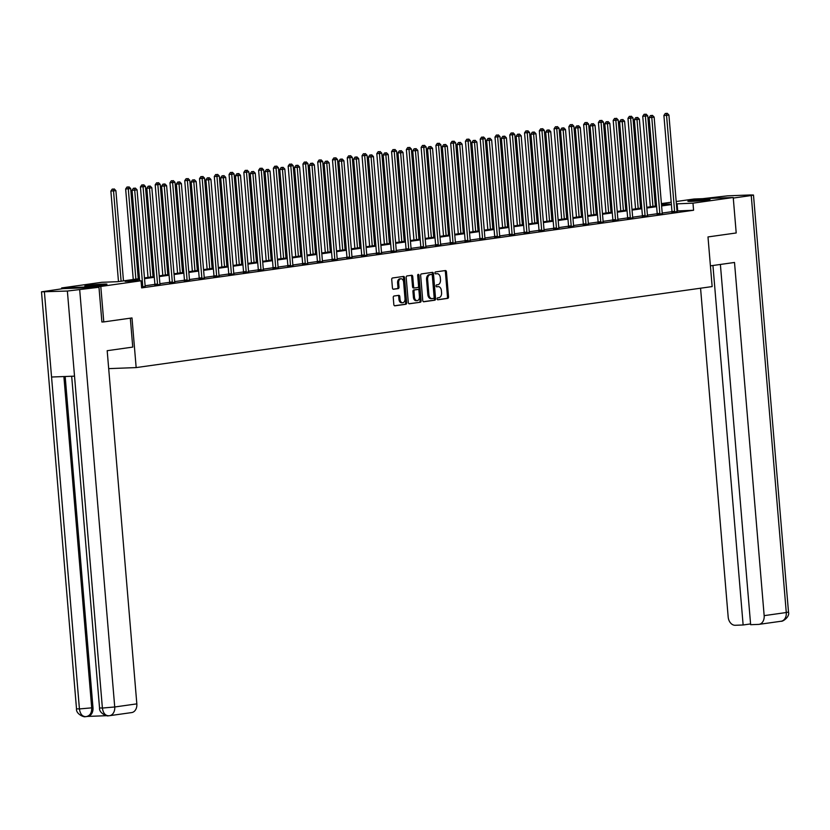 <?xml version="1.0" encoding="UTF-8"?>
<svg xmlns="http://www.w3.org/2000/svg" width="830" height="830" viewBox="0 0 830 830"><rect width="100%" height="100%" fill="white"/><g stroke="black" fill="none" stroke-linecap="round" stroke-linejoin="round"><path stroke-width="1.25" d="M437.12 298.893A0.975 0.654 87.8 0 0 437.856 299.775L447.733 298.385A1.401 0.934 87.8 0 0 448.542 296.87L446.436 271.804A1.401 0.934 87.8 0 0 445.388 270.549L435.511 271.929A0.975 0.654 87.8 0 0 435.677 273.879L436.954 273.703A4.472 2.998 87.8 0 1 437.161 273.682A4.472 2.998 87.8 0 1 440.305 277.739L440.481 279.824A4.472 2.998 87.8 0 1 437.877 284.7L436.601 284.877A0.975 0.654 87.8 0 0 436.767 286.827L438.043 286.651A4.472 2.998 87.8 0 1 438.25 286.63A4.472 2.998 87.8 0 1 441.394 290.687L441.57 292.772A4.472 2.998 87.8 0 1 438.966 297.648L437.69 297.825A0.975 0.654 87.8 0 0 437.12 298.893M87.638 285.447A11.112 0.56 175.2 0 1 99.828 284.275A11.112 0.56 175.2 0 1 106.966 284.202A11.112 0.56 175.2 0 1 104.144 284.825A11.112 0.56 175.2 0 1 91.964 285.997A11.112 0.56 175.2 0 1 84.816 286.07A11.112 0.56 175.2 0 1 87.638 285.447M690.716 200.632A11.112 0.56 175.2 0 1 702.906 199.459A11.112 0.56 175.2 0 1 710.044 199.387A11.112 0.56 175.2 0 1 707.222 200.009A11.112 0.56 175.2 0 1 695.042 201.171A11.112 0.56 175.2 0 1 687.894 201.254A11.112 0.56 175.2 0 1 690.716 200.632M394.063 296.009A1.401 0.934 87.8 0 0 393.244 297.524L393.835 304.558A1.401 0.934 87.8 0 0 394.883 305.824L405.849 304.278A1.401 0.934 87.8 0 0 406.669 302.753L404.563 277.697A1.401 0.934 87.8 0 0 403.515 276.432L392.549 277.977A1.401 0.934 87.8 0 0 391.729 279.502L392.445 287.989A1.401 0.934 87.8 0 0 393.493 289.255L398.193 288.591A1.401 0.934 87.8 0 0 399.002 287.066L398.649 282.854A3.745 2.5 87.8 0 1 400.994 278.766A3.745 2.5 87.8 0 1 403.619 282.159L405.009 298.655A3.745 2.5 87.8 0 1 402.664 302.743A3.745 2.5 87.8 0 1 400.029 299.36L399.801 296.611A1.401 0.934 87.8 0 0 398.753 295.345L394.063 296.009M676.18 201.524L694.067 199.003L733.232 197.509L736.21 232.971L707.99 236.934L712.15 286.578L136.162 367.586L131.991 317.942L103.771 321.916L100.793 286.454L61.638 287.948L101.883 282.293L117.756 281.681L139.471 278.631M733.232 197.509L692.977 203.163L676.377 203.879M139.533 279.378L125.164 281.401L141.048 280.789L141.64 287.886L693.579 210.26L692.977 203.163M141.048 280.789L100.793 286.454M422.75 300.491A1.401 0.934 87.8 0 0 423.798 301.757L434.764 300.211A1.401 0.934 87.8 0 0 435.574 298.686L433.468 273.63A1.401 0.934 87.8 0 0 432.43 272.365L421.453 273.91A1.401 0.934 87.8 0 0 420.644 275.436L422.75 300.491M420.312 302.245L409.335 303.79A1.401 0.934 87.8 0 1 408.298 302.525L406.192 277.469A1.401 0.934 87.8 0 1 407.001 275.944L411.701 275.28A1.401 0.934 87.8 0 1 412.738 276.546L413.599 286.703A1.401 0.934 87.8 0 0 414.647 287.969L417.76 287.533A1.401 0.934 87.8 0 0 418.569 286.008L417.677 275.425A0.975 0.654 87.8 0 1 418.984 275.249L421.121 300.719A1.401 0.934 87.8 0 1 420.312 302.245L408.972 303.728M108.689 368.634L136.162 367.586M693.579 210.26L676.979 210.965M671.978 211.671L662.205 213.051M657.204 213.746L647.431 215.126M642.43 215.831L632.657 217.201M627.656 217.906L617.883 219.276M612.882 219.981L603.109 221.361M598.108 222.056L588.335 223.436M583.334 224.142L573.561 225.511M568.56 226.217L558.787 227.586M553.786 228.292L544.013 229.671M539.012 230.367L529.239 231.746M524.238 232.452L514.465 233.821M509.464 234.527L499.691 235.907M494.69 236.602L484.917 237.982M479.916 238.687L470.143 240.057M465.142 240.762L455.369 242.132M450.368 242.837L440.595 244.217M435.594 244.912L425.821 246.292M420.82 246.998L411.047 248.367M406.046 249.073L396.273 250.442M391.272 251.148L381.499 252.528M376.498 253.223L366.725 254.603M361.724 255.308L351.951 256.678M346.95 257.383L337.177 258.753M332.176 259.458L322.403 260.838M317.402 261.533L307.629 262.913M302.628 263.618L292.855 264.988M287.854 265.693L278.081 267.073M273.08 267.768L263.307 269.148M258.306 269.854L248.533 271.223M243.532 271.929L233.759 273.298M228.758 274.004L218.985 275.384M213.984 276.079L204.211 277.459M199.221 278.164L189.437 279.534M184.447 280.239L174.663 281.609M169.673 282.314L159.889 283.694M154.899 284.389L145.115 285.769M671.906 212.252L677.114 211.629M657.132 214.327L662.34 213.704M642.358 216.402L647.566 215.779M627.584 218.487L632.792 217.865M612.81 220.562L618.018 219.94M598.036 222.637L603.244 222.015M583.262 224.712L588.47 224.09M568.488 226.798L573.696 226.175M553.714 228.873L558.922 228.25M538.94 230.948L544.148 230.325M524.166 233.033L529.374 232.4M509.402 235.108L514.6 234.485M494.628 237.183L499.826 236.56M479.854 239.258L485.052 238.635M465.08 241.343L470.278 240.71M450.306 243.418L455.504 242.796M435.532 245.493L440.792 245.026M420.758 247.568L426.018 247.101M405.984 249.654L411.182 249.031M391.21 251.729L396.408 251.106M376.436 253.804L381.634 253.181M361.662 255.879L366.86 255.256M346.888 257.964L352.086 257.341M332.114 260.039L337.312 259.417M317.34 262.114L322.538 261.492M302.566 264.199L307.764 263.567M287.792 266.274L292.99 265.652M273.018 268.349L278.216 267.727M258.244 270.424L263.442 269.802M243.47 272.51L248.668 271.887M228.696 274.585L233.894 273.962M213.922 276.66L219.12 276.037M199.148 278.735L204.356 278.112M184.374 280.82L189.582 280.198M169.6 282.895L174.808 282.273M154.826 284.97L160.086 284.503M142.698 286.952L142.739 286.734A1.421 0.955 87.8 0 0 142.76 286.194L134.699 190.174L137.064 189.842L145.126 285.862A1.421 0.955 87.8 0 0 145.24 286.381L141.577 287.107M61.711 288.819L61.638 287.948M103.771 321.916L102.183 321.978M655.202 204.471L656.416 204.294M661.406 203.599L671.19 202.219M661.541 205.207L669.696 204.056L661.479 204.367M656.437 204.564L655.212 204.616M144.462 277.925L154.245 276.556M159.236 275.851L169.019 274.471M174.01 273.776L183.793 272.396M188.784 271.69L198.567 270.321M203.558 269.615L213.341 268.235M218.332 267.54L228.115 266.16M233.106 265.465L242.889 264.085M247.88 263.38L257.663 262.01M262.654 261.305L272.437 259.925M277.428 259.23L287.211 257.85M292.202 257.144L301.985 255.775M306.976 255.069L316.759 253.7M321.75 252.994L331.533 251.615M336.524 250.919L346.307 249.54M351.298 248.834L361.081 247.465M366.072 246.759L375.855 245.379M380.846 244.684L390.629 243.304M395.62 242.609L405.403 241.229M410.394 240.524L420.177 239.154M425.168 238.449L434.951 237.069M439.942 236.374L449.725 234.994M454.716 234.288L464.499 232.919M469.49 232.213L479.263 230.844M484.264 230.138L494.037 228.758M499.038 228.063L508.811 226.683M513.812 225.978L523.585 224.608M528.586 223.903L538.359 222.533M543.36 221.828L553.133 220.448M558.123 219.753L567.907 218.373M572.897 217.668L582.681 216.298M587.671 215.593L597.455 214.213M602.445 213.518L612.229 212.138M617.219 211.443L627.003 210.063M631.993 209.357L641.777 207.988M646.767 207.282L656.551 205.902M671.387 204.574L661.603 205.954M656.613 206.66L646.829 208.029M641.839 208.735L632.066 210.115M627.065 210.81L617.292 212.19M612.291 212.885L602.518 214.265M597.517 214.97L587.744 216.34M582.743 217.045L572.97 218.425M567.969 219.12L558.196 220.5M553.205 221.205L543.422 222.575M538.431 223.28L528.648 224.65M523.657 225.355L513.874 226.735M508.883 227.43L499.1 228.81M494.109 229.516L484.326 230.885M479.335 231.591L469.552 232.96M464.561 233.666L454.778 235.046M449.787 235.741L440.004 237.121M435.013 237.826L425.23 239.196M420.239 239.901L410.456 241.281M405.465 241.976L395.682 243.356M390.691 244.051L380.908 245.431M375.917 246.137L366.134 247.506M361.143 248.212L351.36 249.591M346.369 250.287L336.586 251.666M331.595 252.372L321.812 253.741M316.821 254.447L307.038 255.816M302.047 256.522L292.264 257.902M287.273 258.597L277.49 259.977M272.499 260.682L262.716 262.052M257.725 262.757L247.942 264.137M242.951 264.832L233.168 266.212M228.177 266.907L218.394 268.287M213.403 268.993L203.62 270.362M198.629 271.068L188.846 272.448M183.855 273.143L174.072 274.523M169.081 275.228L159.298 276.598M154.307 277.303L144.524 278.673M677.695 210.862L677.104 203.775M437.389 286.672A4.472 2.998 87.8 0 0 437.192 286.672A4.472 2.998 87.8 0 0 436.985 286.692L438.043 286.651M436.466 286.765L436.985 286.692M436.31 273.724A4.472 2.998 87.8 0 0 436.103 273.724A4.472 2.998 87.8 0 0 435.895 273.744L436.954 273.703M435.377 273.817L435.895 273.744M437.545 299.713L446.675 298.427A1.401 0.934 87.8 0 0 447.484 296.901L445.378 271.846A1.401 0.934 87.8 0 0 444.704 270.642M423.425 301.695L433.706 300.252A1.401 0.934 87.8 0 0 434.515 298.727L432.409 273.672A1.401 0.934 87.8 0 0 431.735 272.468M433.582 298.406A0.975 0.654 87.8 0 0 434.142 297.337L432.295 275.342A0.975 0.654 87.8 0 0 431.569 274.46L430.22 274.647A4.472 2.998 87.8 0 0 427.616 279.523L428.882 294.557A4.472 2.998 87.8 0 0 432.025 298.613A4.472 2.998 87.8 0 0 432.233 298.593L433.582 298.406M430.594 274.502A0.975 0.654 87.8 0 0 430.511 274.502L431.569 274.46M431.818 298.613L431.175 298.634A4.472 2.998 87.8 0 1 430.967 298.655A4.472 2.998 87.8 0 1 427.824 294.598L426.558 279.565A4.472 2.998 87.8 0 1 429.162 274.689L430.511 274.502M414.512 287.979L413.589 288.01A1.401 0.934 87.8 0 1 412.541 286.744L411.68 276.587A1.401 0.934 87.8 0 0 411.006 275.384M419.254 302.286A1.401 0.934 87.8 0 0 420.063 300.761L417.926 275.28A0.975 0.654 87.8 0 0 417.781 274.782M414.481 297.254A3.745 2.5 87.8 0 0 417.106 300.647A3.745 2.5 87.8 0 0 419.451 296.559L418.963 290.739A1.401 0.934 87.8 0 0 417.915 289.483L414.803 289.919A1.401 0.934 87.8 0 0 413.994 291.444L414.481 297.254L413.423 297.296A3.745 2.5 87.8 0 0 416.048 300.688L417.106 300.647M416.992 289.514A1.401 0.934 87.8 0 0 416.857 289.525L417.915 289.483M413.423 297.296L412.935 291.486A1.401 0.934 87.8 0 1 413.745 289.961L416.857 289.525M402.664 302.743L401.606 302.784A3.745 2.5 87.8 0 1 398.971 299.402L398.742 296.652A1.401 0.934 87.8 0 0 398.068 295.439M400.994 278.766L399.936 278.807A3.745 2.5 87.8 0 0 397.591 282.895L398.649 282.854M393.13 289.193L397.134 288.632A1.401 0.934 87.8 0 0 397.944 287.107L397.591 282.895M394.52 305.762L404.791 304.32A1.401 0.934 87.8 0 0 405.611 302.794L403.505 277.739A1.401 0.934 87.8 0 0 402.82 276.535M655.337 206.079L647.753 115.847L642.742 116.283L650.336 206.784M645.149 114.26L644.09 114.301L645.149 114.26L645.387 116.179L652.961 206.411M646.093 114.135L647.753 115.847M642.742 116.283L644.09 114.301M674.551 212.148L674.593 211.93A1.421 0.955 87.8 0 0 674.614 211.391L666.552 115.37L668.918 115.038L676.99 211.059A1.421 0.955 87.8 0 0 677.104 211.577L677.176 211.785M671.885 212.407L671.947 212.034A1.421 0.955 87.8 0 0 671.968 211.494L663.907 115.474L666.552 115.37L666.314 113.451L667.268 113.326L665.255 113.492L666.314 113.451M665.255 113.492L663.907 115.474M668.918 115.038L667.268 113.326M710.418 265.849L734.509 262.467L764.16 615.642L786.28 612.53L751.254 195.527L733.274 198.059M700.562 288.207L728.18 617.022A8.549 6.339 -98 0 0 735.245 625.28L743.13 624.98L712.939 265.496M751.254 195.527L753.484 195.04L750.569 194.957L727.609 195.839L702.668 198.671M720.388 264.448L750.642 624.7L758.527 624.399A8.549 6.339 -98 0 0 759.004 624.357A8.549 6.339 -98 0 0 764.16 615.642M750.579 623.932L743.13 624.98M130.32 318.181L132.748 347.096L107.184 350.696L136.836 703.871A8.549 6.339 82 0 1 131.68 712.576L109.57 715.688A8.549 6.339 82 0 1 109.093 715.73M44.405 291.921L51.553 377.017L74.524 376.146L67.375 291.04L41.5 291.828L62.997 288.643L98.978 287.263L101.903 322.009M67.375 291.04L98.978 287.263M87.586 716.425L106.728 715.688M65.176 376.498L92.981 707.679A8.549 6.339 82 0 1 87.824 716.394L86.071 716.612C89.951 715.906 91.829 712.991 91.705 707.855L92.981 707.679M71.681 376.249L99.538 707.959L102.391 708.052C103.148 713.167 105.296 715.74 108.834 715.761L109.57 715.688A8.549 6.339 82 0 0 114.727 706.984L136.836 703.871M99.538 707.959C98.874 713.126 107.174 716.643 108.419 715.792L108.45 715.792M41.5 291.828L76.516 708.841L79.431 708.924C80.168 714.039 82.294 716.612 85.822 716.632L86.548 716.57M76.516 708.841C75.852 714.008 84.152 717.514 85.407 716.674L85.438 716.674M640.563 208.154L632.979 117.922L627.968 118.358L635.562 208.859M630.375 116.345L629.316 116.387L630.375 116.345L630.613 118.254L638.187 208.486M631.319 116.21L632.979 117.922M627.968 118.358L629.316 116.387M625.789 210.229L618.205 119.997L613.194 120.433L620.788 210.934M615.601 118.42L614.542 118.462L615.601 118.42L615.839 120.329L623.413 210.571M616.545 118.285L618.205 119.997M613.194 120.433L614.542 118.462M659.777 214.223L659.819 214.016A1.421 0.955 87.8 0 0 659.84 213.476L651.778 117.445L654.144 117.113L662.216 213.134A1.421 0.955 87.8 0 0 662.33 213.663L662.402 213.86M657.111 214.482L657.173 214.109A1.421 0.955 87.8 0 0 657.194 213.569L649.133 117.549L651.778 117.445L651.54 115.536L652.494 115.401L650.481 115.578L651.54 115.536M650.481 115.578L649.133 117.549M654.144 117.113L652.494 115.401M645.003 216.308L645.045 216.091A1.421 0.955 87.8 0 0 645.066 215.551L637.004 119.52L639.37 119.188L647.442 215.219A1.421 0.955 87.8 0 0 647.556 215.738L647.628 215.935M642.337 216.568L642.399 216.194A1.421 0.955 87.8 0 0 642.42 215.655L634.359 119.624L637.004 119.52L636.766 117.611L637.72 117.476L635.707 117.653L636.766 117.611M635.707 117.653L634.359 119.624M639.37 119.188L637.72 117.476M611.015 212.314L603.431 122.083L598.42 122.508L606.025 213.009M600.827 120.495L599.768 120.537L600.827 120.495L601.065 122.415L608.639 212.646M601.771 120.36L603.431 122.083M598.42 122.508L599.768 120.537M596.241 214.389L588.657 124.158L583.646 124.593L591.251 215.095M586.053 122.581L584.994 122.612L586.053 122.581L586.291 124.49L593.865 214.721M586.997 122.446L588.657 124.158M583.646 124.593L584.994 122.612M581.467 216.464L573.883 126.233L568.872 126.668L576.476 217.169M571.279 124.656L570.22 124.697L571.279 124.656L571.517 126.565L579.091 216.796M572.223 124.521L573.883 126.233M568.872 126.668L570.22 124.697M630.229 218.383L630.271 218.166A1.421 0.955 87.8 0 0 630.292 217.626L622.23 121.605L624.596 121.273L632.668 217.294A1.421 0.955 87.8 0 0 632.782 217.813L632.854 218.01M627.563 218.643L627.625 218.269A1.421 0.955 87.8 0 0 627.646 217.73L619.585 121.699L622.23 121.605L621.992 119.686L622.946 119.551L620.933 119.728L621.992 119.686M620.933 119.728L619.585 121.699M624.596 121.273L622.946 119.551M615.455 220.458L615.497 220.241A1.421 0.955 87.8 0 0 615.518 219.701L607.456 123.68L609.822 123.348L617.894 219.369A1.421 0.955 87.8 0 0 618.008 219.888L618.08 220.095M612.789 220.718L612.851 220.344A1.421 0.955 87.8 0 0 612.872 219.805L604.811 123.784L607.456 123.68L607.218 121.771L608.172 121.636L606.159 121.803L607.218 121.771M606.159 121.803L604.811 123.784M609.822 123.348L608.172 121.636M600.681 222.533L600.723 222.326A1.421 0.955 87.8 0 0 600.744 221.786L592.682 125.755L595.048 125.423L603.12 221.454A1.421 0.955 87.8 0 0 603.234 221.973L603.306 222.17M598.015 222.793L598.077 222.419A1.421 0.955 87.8 0 0 598.098 221.88L590.037 125.859L592.682 125.755L592.444 123.846L593.398 123.712L591.385 123.888L592.444 123.846M591.385 123.888L590.037 125.859M595.048 125.423L593.398 123.712M566.693 218.549L559.109 128.308L554.098 128.743L561.702 219.245M556.505 126.731L555.446 126.772L556.505 126.731L556.743 128.64L564.317 218.881M557.449 126.596L559.109 128.308M554.098 128.743L555.446 126.772M585.907 224.619L585.949 224.401A1.421 0.955 87.8 0 0 585.97 223.861L577.908 127.841L580.274 127.498L588.346 223.529A1.421 0.955 87.8 0 0 588.46 224.048L588.532 224.245M583.241 224.878L583.303 224.505A1.421 0.955 87.8 0 0 583.324 223.965L575.263 127.934L577.908 127.841L577.67 125.921L578.624 125.787L576.611 125.963L577.67 125.921M576.611 125.963L575.263 127.934M580.274 127.498L578.624 125.787M551.919 220.624L544.335 130.393L539.324 130.818L546.928 221.32M541.731 128.806L540.672 128.847L541.731 128.806L541.969 130.725L549.543 220.956M542.675 128.671L544.335 130.393M539.324 130.818L540.672 128.847M571.133 226.694L571.175 226.476A1.421 0.955 87.8 0 0 571.206 225.936L563.134 129.916L565.51 129.584L573.572 225.604A1.421 0.955 87.8 0 0 573.686 226.123L573.758 226.331M568.467 226.953L568.529 226.58A1.421 0.955 87.8 0 0 568.55 226.04L560.489 130.019L563.134 129.916L562.896 127.996L563.85 127.872L561.837 128.038L562.896 127.996M561.837 128.038L560.489 130.019M565.51 129.584L563.85 127.872M537.145 222.699L529.561 132.468L524.55 132.904L532.154 223.405M526.957 130.891L525.898 130.922L526.957 130.891L527.195 132.8L534.769 223.031M527.901 130.756L529.561 132.468M524.55 132.904L525.898 130.922M556.359 228.769L556.401 228.551A1.421 0.955 87.8 0 0 556.432 228.011L548.36 131.991L550.736 131.659L558.798 227.679A1.421 0.955 87.8 0 0 558.912 228.198L558.984 228.406M553.693 229.028L553.755 228.655A1.421 0.955 87.8 0 0 553.776 228.115L545.715 132.095L548.36 131.991L548.122 130.082L549.076 129.947L547.063 130.123L548.122 130.082M547.063 130.123L545.715 132.095M550.736 131.659L549.076 129.947M522.371 224.774L514.787 134.543L509.776 134.979L517.381 225.48M512.183 132.966L511.124 133.007L512.183 132.966L512.421 134.875L519.995 225.106M513.127 132.831L514.787 134.543M509.776 134.979L511.124 133.007M541.596 230.854L541.627 230.636A1.421 0.955 87.8 0 0 541.658 230.097L533.586 134.066L535.962 133.734L544.024 229.765A1.421 0.955 87.8 0 0 544.138 230.284L544.21 230.481M538.919 231.103L538.981 230.73A1.421 0.955 87.8 0 0 539.012 230.19L530.941 134.169L533.586 134.066L533.348 132.157L534.302 132.022L532.289 132.198L533.348 132.157M532.289 132.198L530.941 134.169M535.962 133.734L534.302 132.022M507.597 226.86L500.013 136.618L495.002 137.054L502.607 227.555M497.409 135.041L496.35 135.083L497.409 135.041L497.647 136.96L505.221 227.192M498.353 134.906L500.013 136.618M495.002 137.054L496.35 135.083M526.822 232.929L526.853 232.711A1.421 0.955 87.8 0 0 526.884 232.172L518.812 136.151L521.188 135.819L529.25 231.84A1.421 0.955 87.8 0 0 529.364 232.359L529.436 232.556M524.145 233.189L524.207 232.815A1.421 0.955 87.8 0 0 524.238 232.276L516.167 136.245L518.812 136.151L518.574 134.232L519.528 134.097L517.515 134.273L518.574 134.232M517.515 134.273L516.167 136.245M521.188 135.819L519.528 134.097M492.823 228.935L485.239 138.703L480.228 139.139L487.833 229.64M482.635 137.116L481.576 137.157L482.635 137.116L482.873 139.035L490.447 229.267M483.579 136.992L485.239 138.703M480.228 139.139L481.576 137.157M512.048 235.004L512.079 234.786A1.421 0.955 87.8 0 0 512.11 234.247L504.038 138.226L506.414 137.894L514.476 233.915A1.421 0.955 87.8 0 0 514.59 234.434L514.662 234.641M509.371 235.264L509.433 234.89A1.421 0.955 87.8 0 0 509.464 234.351L501.393 138.33L504.038 138.226L503.8 136.307L504.754 136.182L502.741 136.348L503.8 136.307M502.741 136.348L501.393 138.33M506.414 137.894L504.754 136.182M478.049 231.01L470.465 140.778L465.454 141.214L473.059 231.715M467.861 139.201L466.802 139.243L467.861 139.201L468.099 141.11L475.673 231.342M468.805 139.066L470.465 140.778M465.454 141.214L466.802 139.243M497.274 237.079L497.305 236.872A1.421 0.955 87.8 0 0 497.336 236.332L489.264 140.301L491.64 139.969L499.702 235.99A1.421 0.955 87.8 0 0 499.816 236.519L499.888 236.716M494.597 237.339L494.659 236.965A1.421 0.955 87.8 0 0 494.69 236.426L486.619 140.405L489.264 140.301L489.026 138.392L489.98 138.257L487.967 138.434L489.026 138.392M487.967 138.434L486.619 140.405M491.64 139.969L489.98 138.257M463.275 233.085L455.691 142.853L450.68 143.289L458.285 233.79M453.087 141.276L452.028 141.318L453.087 141.276L453.325 143.185L460.899 233.427M454.031 141.142L455.691 142.853M450.68 143.289L452.028 141.318M482.5 239.165L482.531 238.947A1.421 0.955 87.8 0 0 482.562 238.407L474.49 142.376L476.866 142.044L484.928 238.075A1.421 0.955 87.8 0 0 485.042 238.594L485.114 238.791M479.823 239.424L479.885 239.05A1.421 0.955 87.8 0 0 479.916 238.511L471.845 142.48L474.49 142.376L474.252 140.467L475.206 140.332L473.193 140.509L474.252 140.467M473.193 140.509L471.845 142.48M476.866 142.044L475.206 140.332M448.501 235.17L440.917 144.939L435.906 145.364L443.511 235.865M438.313 143.351L437.254 143.393L438.313 143.351L438.551 145.271L446.135 235.502M439.257 143.216L440.917 144.939M435.906 145.364L437.254 143.393M467.726 241.24L467.757 241.022A1.421 0.955 87.8 0 0 467.788 240.482L459.716 144.462L462.092 144.13L470.154 240.15A1.421 0.955 87.8 0 0 470.268 240.669L470.34 240.866M465.049 241.499L465.111 241.125A1.421 0.955 87.8 0 0 465.142 240.586L457.071 144.555L459.716 144.462L459.478 142.542L460.432 142.407L458.419 142.584L459.478 142.542M458.419 142.584L457.071 144.555M462.092 144.13L460.432 142.407M433.727 237.245L426.143 147.014L421.132 147.45L428.737 237.951M423.539 145.426L422.48 145.468L423.539 145.426L423.777 147.346L431.361 237.577M424.493 145.302L426.143 147.014M421.132 147.45L422.48 145.468M452.952 243.315L452.983 243.097A1.421 0.955 87.8 0 0 453.014 242.557L444.942 146.537L447.318 146.204L455.38 242.225A1.421 0.955 87.8 0 0 455.494 242.744L455.566 242.951M450.275 243.574L450.337 243.2A1.421 0.955 87.8 0 0 450.368 242.661L442.297 146.64L444.942 146.537L444.704 144.628L445.658 144.493L443.645 144.659L444.704 144.628M443.645 144.659L442.297 146.64M447.318 146.204L445.658 144.493M418.953 239.32L411.369 149.089L406.358 149.525L413.963 240.026M408.765 147.512L407.706 147.553L408.765 147.512L409.003 149.421L416.587 239.652M409.719 147.377L411.369 149.089M406.358 149.525L407.706 147.553M438.178 245.39L438.209 245.182A1.421 0.955 87.8 0 0 438.24 244.643L430.168 148.612L432.544 148.28L440.606 244.311A1.421 0.955 87.8 0 0 440.72 244.829M435.501 245.649L435.563 245.275A1.421 0.955 87.8 0 0 435.594 244.736L427.523 148.715L430.168 148.612L429.93 146.703L430.884 146.568L428.871 146.744L429.93 146.703M428.871 146.744L427.523 148.715M432.544 148.28L430.884 146.568M404.179 241.406L396.595 151.164L391.584 151.6L399.189 242.101M393.991 149.587L392.932 149.628L393.991 149.587L394.229 151.496L401.813 241.738M394.945 149.452L396.595 151.164M391.584 151.6L392.932 149.628M423.404 247.475L423.435 247.257A1.421 0.955 87.8 0 0 423.466 246.718L415.394 150.687L417.77 150.355L425.832 246.386A1.421 0.955 87.8 0 0 425.946 246.904M420.727 247.734L420.789 247.361A1.421 0.955 87.8 0 0 420.82 246.821L412.749 150.79L415.394 150.687L415.156 148.778L416.11 148.643L414.097 148.819L415.156 148.778M414.097 148.819L412.749 150.79M417.77 150.355L416.11 148.643M389.405 243.481L381.821 153.249L376.81 153.675L384.415 244.176M379.217 151.662L378.158 151.703L379.217 151.662L379.455 153.581L387.039 243.813M380.171 151.527L381.821 153.249M376.81 153.675L378.158 151.703M408.63 249.55L408.661 249.332A1.421 0.955 87.8 0 0 408.692 248.793L400.62 152.772L402.996 152.44L411.058 248.461A1.421 0.955 87.8 0 0 411.172 248.979L411.244 249.176M405.953 249.809L406.015 249.436A1.421 0.955 87.8 0 0 406.046 248.896L397.975 152.865L400.62 152.772L400.382 150.853L401.336 150.718L399.323 150.894L400.382 150.853M399.323 150.894L397.975 152.865M402.996 152.44L401.336 150.718M374.631 245.556L367.047 155.324L362.036 155.76L369.641 246.261M364.443 153.747L363.384 153.778L364.443 153.747L364.681 155.656L372.265 245.888M365.397 153.612L367.047 155.324M362.036 155.76L363.384 153.778M393.856 251.625L393.887 251.407A1.421 0.955 87.8 0 0 393.918 250.868L385.846 154.847L388.222 154.515L396.284 250.536A1.421 0.955 87.8 0 0 396.398 251.054L396.47 251.262M391.179 251.884L391.241 251.511A1.421 0.955 87.8 0 0 391.272 250.971L383.201 154.951L385.846 154.847L385.608 152.938L386.562 152.803L384.549 152.969L385.608 152.938M384.549 152.969L383.201 154.951M388.222 154.515L386.562 152.803M359.857 247.631L352.273 157.399L347.262 157.835L354.867 248.336M349.669 155.822L348.61 155.864L349.669 155.822L349.907 157.731L357.491 247.963M350.623 155.687L352.273 157.399M347.262 157.835L348.61 155.864M379.082 253.7L379.113 253.492A1.421 0.955 87.8 0 0 379.144 252.953L371.072 156.922L373.448 156.59L381.51 252.621A1.421 0.955 87.8 0 0 381.624 253.14L381.696 253.337M376.405 253.959L376.467 253.586A1.421 0.955 87.8 0 0 376.498 253.046L368.427 157.026L371.072 156.922L370.834 155.013L371.788 154.878L369.775 155.054L370.834 155.013M369.775 155.054L368.427 157.026M373.448 156.59L371.788 154.878M345.083 249.716L337.499 159.474L332.488 159.91L340.093 250.411M334.895 157.897L333.836 157.939L334.895 157.897L335.133 159.817L342.717 250.048M335.849 157.762L337.499 159.474M332.488 159.91L333.836 157.939M364.308 255.785L364.339 255.567A1.421 0.955 87.8 0 0 364.37 255.028L356.298 159.007L358.674 158.665L366.736 254.696A1.421 0.955 87.8 0 0 366.85 255.215L366.922 255.412M361.631 256.045L361.693 255.671A1.421 0.955 87.8 0 0 361.724 255.132L353.653 159.101L356.298 159.007L356.07 157.088L357.014 156.953L355.001 157.129L356.07 157.088M355.001 157.129L353.653 159.101M358.674 158.665L357.014 156.953M330.309 251.791L322.725 161.56L317.714 161.995L325.319 252.496M320.121 159.972L319.062 160.014L320.121 159.972L320.359 161.892L327.943 252.123M321.075 159.848L322.725 161.56M317.714 161.995L319.062 160.014M349.534 257.86L349.565 257.642A1.421 0.955 87.8 0 0 349.596 257.103L341.524 161.082L343.9 160.75L351.962 256.771A1.421 0.955 87.8 0 0 352.076 257.29L352.148 257.497M346.857 258.12L346.919 257.746A1.421 0.955 87.8 0 0 346.95 257.207L338.879 161.186L341.524 161.082L341.296 159.163L342.24 159.038L340.238 159.204L341.296 159.163M340.238 159.204L338.879 161.186M343.9 160.75L342.24 159.038M315.535 253.866L307.951 163.635L302.94 164.07L310.545 254.571M305.347 162.058L304.288 162.099L305.347 162.058L305.585 163.966L313.169 254.198M306.301 161.923L307.951 163.635M302.94 164.07L304.288 162.099M334.76 259.935L334.791 259.717A1.421 0.955 87.8 0 0 334.822 259.188L326.761 163.157L329.126 162.825L337.188 258.846A1.421 0.955 87.8 0 0 337.302 259.375L337.374 259.572M332.083 260.195L332.145 259.821A1.421 0.955 87.8 0 0 332.176 259.282L324.105 163.261L326.761 163.157L326.522 161.248L327.466 161.113L325.464 161.29L326.522 161.248M325.464 161.29L324.105 163.261M329.126 162.825L327.466 161.113M300.761 255.941L293.187 165.71L288.166 166.145L295.771 256.646M290.573 164.132L289.514 164.174L290.573 164.132L290.811 166.042L298.395 256.273M291.527 163.998L293.187 165.71M288.166 166.145L289.514 164.174M319.986 262.021L320.017 261.803A1.421 0.955 87.8 0 0 320.048 261.263L311.987 165.232L314.352 164.9L322.413 260.931A1.421 0.955 87.8 0 0 322.528 261.45L322.6 261.647M317.309 262.28L317.371 261.896A1.421 0.955 87.8 0 0 317.402 261.367L309.331 165.336L311.987 165.232L311.748 163.323L312.692 163.188L310.69 163.365L311.748 163.323M310.69 163.365L309.331 165.336M314.352 164.9L312.692 163.188M285.987 258.026L278.413 167.795L273.392 168.22L280.997 258.721M275.799 166.208L274.74 166.249L275.799 166.208L276.037 168.127L283.621 258.358M276.753 166.073L278.413 167.795M273.392 168.22L274.74 166.249M305.212 264.096L305.243 263.878A1.421 0.955 87.8 0 0 305.274 263.338L297.213 167.318L299.578 166.986L307.639 263.006A1.421 0.955 87.8 0 0 307.754 263.525L307.826 263.722M302.535 264.355L302.597 263.982A1.421 0.955 87.8 0 0 302.628 263.442L294.567 167.411L297.213 167.318L296.974 165.398L297.918 165.263L295.916 165.44L296.974 165.398M295.916 165.44L294.567 167.411M299.578 166.986L297.918 165.263M271.213 260.101L263.639 169.87L258.618 170.306L266.223 260.807M261.025 168.282L259.966 168.324L261.025 168.282L261.263 170.202L268.847 260.433M261.979 168.158L263.639 169.87M258.618 170.306L259.966 168.324M290.438 266.171L290.469 265.953A1.421 0.955 87.8 0 0 290.5 265.413L282.439 169.393L284.804 169.061L292.865 265.081A1.421 0.955 87.8 0 0 292.98 265.6L293.052 265.808M287.761 266.43L287.823 266.057A1.421 0.955 87.8 0 0 287.854 265.517L279.793 169.496L282.439 169.393L282.2 167.473L283.144 167.349L281.142 167.515L282.2 167.473M281.142 167.515L279.793 169.496M284.804 169.061L283.144 167.349M256.439 262.176L248.865 171.945L243.844 172.381L251.449 262.882M246.251 170.368L245.192 170.409L246.251 170.368L246.489 172.277L254.073 262.508M247.205 170.233L248.865 171.945M243.844 172.381L245.192 170.409M275.664 268.246L275.695 268.038A1.421 0.955 87.8 0 0 275.726 267.499L267.665 171.468L270.03 171.136L278.092 267.156A1.421 0.955 87.8 0 0 278.206 267.685L278.278 267.882M272.987 268.505L273.049 268.132A1.421 0.955 87.8 0 0 273.08 267.592L265.019 171.571L267.665 171.468L267.426 169.559L268.37 169.424L266.368 169.6L267.426 169.559M266.368 169.6L265.019 171.571M270.03 171.136L268.37 169.424M241.665 264.251L234.091 174.02L229.07 174.456L236.675 264.957M231.477 172.443L230.418 172.484L231.477 172.443L231.715 174.352L239.299 264.594M232.431 172.308L234.091 174.02M229.07 174.456L230.418 172.484M260.89 270.331L260.921 270.113A1.421 0.955 87.8 0 0 260.952 269.574L252.891 173.543L255.256 173.211L263.318 269.242A1.421 0.955 87.8 0 0 263.432 269.76L263.504 269.958M258.213 270.59L258.275 270.217A1.421 0.955 87.8 0 0 258.306 269.677L250.245 173.646L252.891 173.543L252.652 171.634L253.596 171.499L251.594 171.675L252.652 171.634M251.594 171.675L250.245 173.646M255.256 173.211L253.596 171.499M226.891 266.337L219.317 176.105L214.296 176.531L221.901 267.032M216.703 174.518L215.644 174.559L216.703 174.518L216.941 176.437L224.525 266.669M217.657 174.383L219.317 176.105M214.296 176.531L215.644 174.559M246.116 272.406L246.147 272.188A1.421 0.955 87.8 0 0 246.178 271.649L238.117 175.628L240.482 175.296L248.544 271.317A1.421 0.955 87.8 0 0 248.658 271.835L248.73 272.033M243.439 272.665L243.501 272.292A1.421 0.955 87.8 0 0 243.532 271.752L235.471 175.721L238.117 175.628L237.878 173.709L238.822 173.574L236.82 173.75L237.878 173.709M236.82 173.75L235.471 175.721M240.482 175.296L238.822 173.574M212.117 268.412L204.543 178.18L199.522 178.616L207.126 269.117M201.929 176.603L200.87 176.634L201.929 176.603L202.167 178.512L209.751 268.744M202.883 176.468L204.543 178.18M199.522 178.616L200.87 176.634M231.342 274.481L231.373 274.263A1.421 0.955 87.8 0 0 231.404 273.724L223.343 177.703L225.708 177.371L233.77 273.392A1.421 0.955 87.8 0 0 233.884 273.91L233.956 274.118M228.665 274.74L228.727 274.367A1.421 0.955 87.8 0 0 228.758 273.827L220.697 177.807L223.343 177.703L223.104 175.794L224.048 175.659L222.046 175.825L223.104 175.794M222.046 175.825L220.697 177.807M225.708 177.371L224.048 175.659M197.343 270.487L189.769 180.255L184.748 180.691L192.353 271.192M187.155 178.678L186.096 178.72L187.155 178.678L187.393 180.587L194.977 270.819M188.109 178.543L189.769 180.255M184.748 180.691L186.096 178.72M216.568 276.556L216.599 276.349A1.421 0.955 87.8 0 0 216.63 275.809L208.569 179.778L210.934 179.446L218.996 275.477A1.421 0.955 87.8 0 0 219.11 275.996L219.182 276.193M213.891 276.815L213.953 276.442A1.421 0.955 87.8 0 0 213.984 275.902L205.923 179.882L208.569 179.778L208.33 177.869L209.274 177.734L207.272 177.911L208.33 177.869M207.272 177.911L205.923 179.882M210.934 179.446L209.274 177.734M182.569 272.572L174.995 182.33L169.974 182.766L177.579 273.267M172.381 180.753L171.322 180.795L172.381 180.753L172.619 182.662L180.203 272.904M173.335 180.618L174.995 182.33M169.974 182.766L171.322 180.795M201.794 278.641L201.835 278.424A1.421 0.955 87.8 0 0 201.856 277.884L193.795 181.863L196.16 181.521L204.222 277.552A1.421 0.955 87.8 0 0 204.336 278.071L204.408 278.268M199.117 278.901L199.179 278.527A1.421 0.955 87.8 0 0 199.21 277.988L191.149 181.957L193.795 181.863L193.556 179.944L194.5 179.809L192.498 179.986L193.556 179.944M192.498 179.986L191.149 181.957M196.16 181.521L194.5 179.809M167.795 274.647L160.221 184.416L155.2 184.841L162.804 275.342M157.607 182.828L156.548 182.87L157.607 182.828L157.845 184.748L165.429 274.979M158.561 182.693L160.221 184.416M155.2 184.841L156.548 182.87M187.02 280.716L187.061 280.499A1.421 0.955 87.8 0 0 187.082 279.959L179.021 183.938L181.386 183.606L189.448 279.627A1.421 0.955 87.8 0 0 189.562 280.146L189.634 280.353M184.343 280.976L184.405 280.602A1.421 0.955 87.8 0 0 184.436 280.063L176.375 184.042L179.021 183.938L178.782 182.019L179.726 181.895L177.724 182.061L178.782 182.019M177.724 182.061L176.375 184.042M181.386 183.606L179.726 181.895M153.021 276.722L145.447 186.491L140.426 186.926L148.031 277.428M142.833 184.914L141.774 184.945L142.833 184.914L143.071 186.823L150.655 277.054M143.787 184.779L145.447 186.491M140.426 186.926L141.774 184.945M172.246 282.791L172.287 282.574A1.421 0.955 87.8 0 0 172.308 282.034L164.247 186.013L166.612 185.681L174.674 281.702A1.421 0.955 87.8 0 0 174.788 282.221L174.86 282.428M169.569 283.051L169.642 282.677A1.421 0.955 87.8 0 0 169.662 282.138L161.601 186.117L164.247 186.013L164.008 184.104L164.952 183.97L162.95 184.146L164.008 184.104M162.95 184.146L161.601 186.117M166.612 185.681L164.952 183.97M138.247 278.797L130.673 188.566L125.652 189.001L133.257 279.502M128.059 186.989L127 187.03L128.059 186.989L128.297 188.898L135.881 279.129M129.013 186.854L130.673 188.566M125.652 189.001L127 187.03M157.472 284.877L157.513 284.659A1.421 0.955 87.8 0 0 157.534 284.119L149.473 188.088L151.838 187.756L159.9 283.787A1.421 0.955 87.8 0 0 160.014 284.306M154.795 285.136L154.868 284.752A1.421 0.955 87.8 0 0 154.888 284.213L146.827 188.192L149.473 188.088L149.234 186.179L150.178 186.044L148.176 186.221L149.234 186.179M148.176 186.221L146.827 188.192M151.838 187.756L150.178 186.044M123.473 280.882L115.899 190.641L110.878 191.076L118.483 281.577M113.285 189.064L112.226 189.105L113.285 189.064L113.523 190.983L121.107 281.214M114.239 188.929L115.899 190.641M110.878 191.076L112.226 189.105M139.658 280.841L132.053 190.267L134.699 190.174L134.46 188.254L135.404 188.12L133.402 188.296L134.46 188.254M133.402 188.296L132.053 190.267M137.064 189.842L135.404 188.12M445.378 271.846L446.436 271.804M447.484 296.901L448.542 296.87M446.675 298.427L447.733 298.385M432.409 273.672L433.468 273.63M434.515 298.727L435.574 298.686M433.706 300.252L434.764 300.211M429.162 274.689L430.22 274.647M426.558 279.565L427.616 279.523M427.824 294.598L428.882 294.557M411.68 276.587L412.738 276.546M412.541 286.744L413.599 286.703M417.926 275.28L418.984 275.249M420.063 300.761L421.121 300.719M413.745 289.961L414.803 289.919M412.935 291.486L413.994 291.444M398.742 296.652L399.801 296.611M398.971 299.402L400.029 299.36M397.944 287.107L399.002 287.066M397.134 288.632L398.193 288.591M403.505 277.739L404.563 277.697M405.611 302.794L406.669 302.753M404.791 304.32L405.849 304.278M674.593 211.93L671.947 212.034M674.614 211.391L671.968 211.494M759.004 624.357L781.113 621.245A8.549 6.339 82 0 0 786.28 612.53L788.5 612.052L753.484 195.04M79.711 289.971L114.727 706.984L102.391 708.052L74.524 376.146M63.889 376.55L91.705 707.855L79.431 708.924L51.553 377.017M659.819 214.016L657.173 214.109M659.84 213.476L657.194 213.569M645.045 216.091L642.399 216.194M645.066 215.551L642.42 215.655M630.271 218.166L627.625 218.269M630.292 217.626L627.646 217.73M615.497 220.241L612.851 220.344M615.518 219.701L612.872 219.805M600.723 222.326L598.077 222.419M600.744 221.786L598.098 221.88M585.949 224.401L583.303 224.505M585.97 223.861L583.324 223.965M571.175 226.476L568.529 226.58M571.206 225.936L568.55 226.04M556.401 228.551L553.755 228.655M556.432 228.011L553.776 228.115M541.627 230.636L538.981 230.73M541.658 230.097L539.012 230.19M526.853 232.711L524.207 232.815M526.884 232.172L524.238 232.276M512.079 234.786L509.433 234.89M512.11 234.247L509.464 234.351M497.305 236.872L494.659 236.965M497.336 236.332L494.69 236.426M482.531 238.947L479.885 239.05M482.562 238.407L479.916 238.511M467.757 241.022L465.111 241.125M467.788 240.482L465.142 240.586M452.983 243.097L450.337 243.2M453.014 242.557L450.368 242.661M438.209 245.182L435.563 245.275M438.24 244.643L435.594 244.736M423.435 247.257L420.789 247.361M423.466 246.718L420.82 246.821M408.661 249.332L406.015 249.436M408.692 248.793L406.046 248.896M393.887 251.407L391.241 251.511M393.918 250.868L391.272 250.971M379.113 253.492L376.467 253.586M379.144 252.953L376.498 253.046M364.339 255.567L361.693 255.671M364.37 255.028L361.724 255.132M349.565 257.642L346.919 257.746M349.596 257.103L346.95 257.207M334.791 259.717L332.145 259.821M334.822 259.188L332.176 259.282M320.017 261.803L317.371 261.896M320.048 261.263L317.402 261.367M305.243 263.878L302.597 263.982M305.274 263.338L302.628 263.442M290.469 265.953L287.823 266.057M290.5 265.413L287.854 265.517M275.695 268.038L273.049 268.132M275.726 267.499L273.08 267.592M260.921 270.113L258.275 270.217M260.952 269.574L258.306 269.677M246.147 272.188L243.501 272.292M246.178 271.649L243.532 271.752M231.373 274.263L228.727 274.367M231.404 273.724L228.758 273.827M216.599 276.349L213.953 276.442M216.63 275.809L213.984 275.902M201.835 278.424L199.179 278.527M201.856 277.884L199.21 277.988M187.061 280.499L184.405 280.602M187.082 279.959L184.436 280.063M172.287 282.574L169.642 282.677M172.308 282.034L169.662 282.138M157.513 284.659L154.868 284.752M157.534 284.119L154.888 284.213M142.739 286.734L141.546 286.775M142.76 286.194L141.505 286.246M437.192 286.672L438.25 286.63M436.103 273.724L437.161 273.682M430.552 274.502L431.61 274.46M430.967 298.655L432.025 298.613M413.516 288.02L414.575 287.979M416.93 289.514L417.988 289.473M781.113 621.245C782.41 621.878 790.015 617.032 788.5 612.052"/></g></svg>

